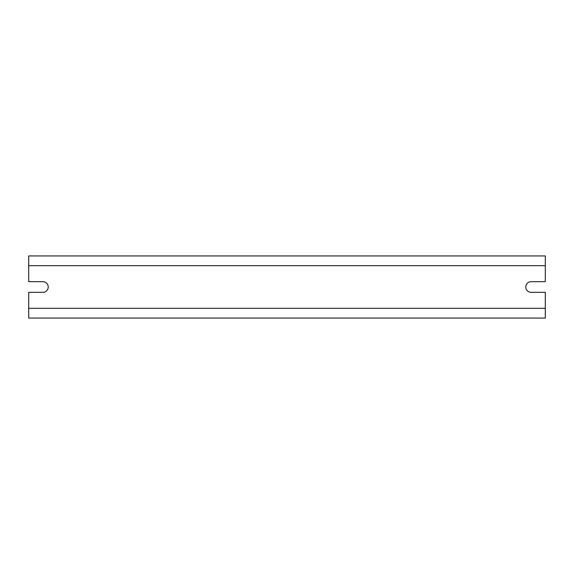 <?xml version="1.0" encoding="UTF-8"?>
<svg xmlns="http://www.w3.org/2000/svg" width="574" height="574" viewBox="0 0 574 574"><rect width="100%" height="100%" fill="white"/><g stroke="black" fill="none" stroke-linecap="round" stroke-linejoin="round"><path stroke-width="0.86" d="M545.3 265.697L545.3 281.676L531.101 281.676A5.324 5.324 0 0 0 525.77 287A5.324 5.324 0 0 0 531.101 292.324L545.3 292.324L545.3 318.068L28.7 318.068L28.7 292.324L42.899 292.324A5.324 5.324 0 0 0 48.23 287A5.324 5.324 0 0 0 42.899 281.676L28.7 281.676L28.7 255.932L545.3 255.932L545.3 265.697L28.7 265.697M545.3 308.303L28.7 308.303"/></g></svg>
